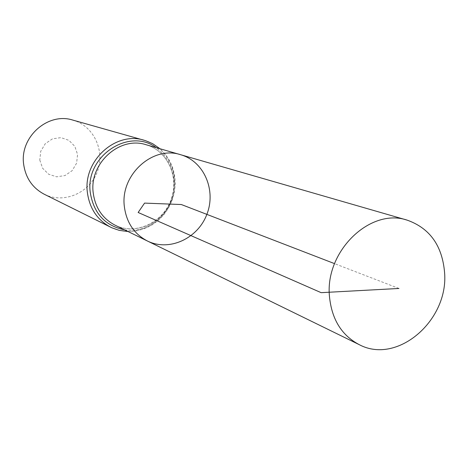 <?xml version="1.0" encoding="UTF-8"?>
<svg xmlns="http://www.w3.org/2000/svg" width="468" height="468" viewBox="0 0 468 468"><rect width="100%" height="100%" fill="white"/><g stroke="black" fill="none" stroke-linecap="round" stroke-linejoin="round"><path stroke-width="0.35" stroke-dasharray="2.34 1.75" d="M39.786 160.038L42.611 168.24L48.625 174.225L56.622 176.822L64.999 175.553L72.119 170.68L76.6 163.186L77.571 154.516L74.839 146.367L68.919 140.341L60.957 137.633L52.515 138.821L45.291 143.682L40.739 151.263L39.786 160.038M44.249 194.243C63.73 204.089 89.3 193.126 97.192 172.078C105.481 151.182 93.892 125.886 72.844 120.1M147.385 240.991C169.141 251.807 197.736 238.668 206.856 214.379C216.409 190.248 204.042 161.314 180.66 154.721M398.941 288.464L334.55 263.63M115.04 225.166C135.58 235.381 162.531 223.242 171.042 200.561C179.964 178.039 168.147 150.948 146.063 144.723C167.696 150.719 179.77 177.647 170.767 200.456C162.115 223.406 135.094 235.246 115.04 225.166M110.781 227.278C133.064 238.528 162.402 225.412 171.639 200.795C181.327 176.348 168.392 146.929 144.331 140.301M124.593 229.841C143.846 232.643 163.987 219.901 171.341 200.678C178.127 178.846 173.107 161.179 156.283 147.677M128.074 231.543L136.012 230.987L143.764 228.957L151.076 225.547L157.728 220.861L163.531 215.069L168.304 208.342L171.914 200.901L174.242 192.962L175.219 184.772L174.81 176.582L173.02 168.644L169.896 161.203L165.514 154.499L160.009 148.754"/><path stroke-width="0.7" d="M147.385 240.991L115.04 225.166C102.492 218.562 95.215 207.769 93.202 192.787C89.148 163.314 119.767 135.878 146.063 144.723L180.66 154.721C152.82 145.32 120.147 174.856 124.336 206.429C126.413 222.475 134.094 233.994 147.385 240.991C169.141 251.807 197.736 238.668 206.856 214.379C216.409 190.248 204.042 161.314 180.66 154.721C152.82 145.32 120.147 174.856 124.336 206.429C126.413 222.475 134.094 233.994 147.385 240.991L359.178 344.623C397.227 365.028 448.613 320.58 444.6 272.739C442.318 245.741 429.852 228.208 407.189 220.153C370.44 207.464 324.938 251.1 329.449 296.303C331.677 319.223 341.587 335.328 359.178 344.623M160.009 148.754L152.632 143.67L145.56 140.669L72.844 120.1C47.976 111.957 19.615 137.048 23.646 164.209C25.629 177.969 32.497 187.984 44.249 194.243L111.94 227.828L119.194 230.355L128.074 231.543M334.55 263.63L181.321 204.528L144.571 203.106L138.142 212.478L321.142 292.664L398.941 288.464M144.331 140.301C115.906 130.935 82.965 160.588 87.37 192.383C89.534 208.476 97.338 220.106 110.781 227.278M156.283 147.677C129.051 127.08 85.018 156.33 90.277 192.582C93.711 213.443 105.154 225.863 124.593 229.841M180.66 154.721L407.189 220.153"/></g></svg>

